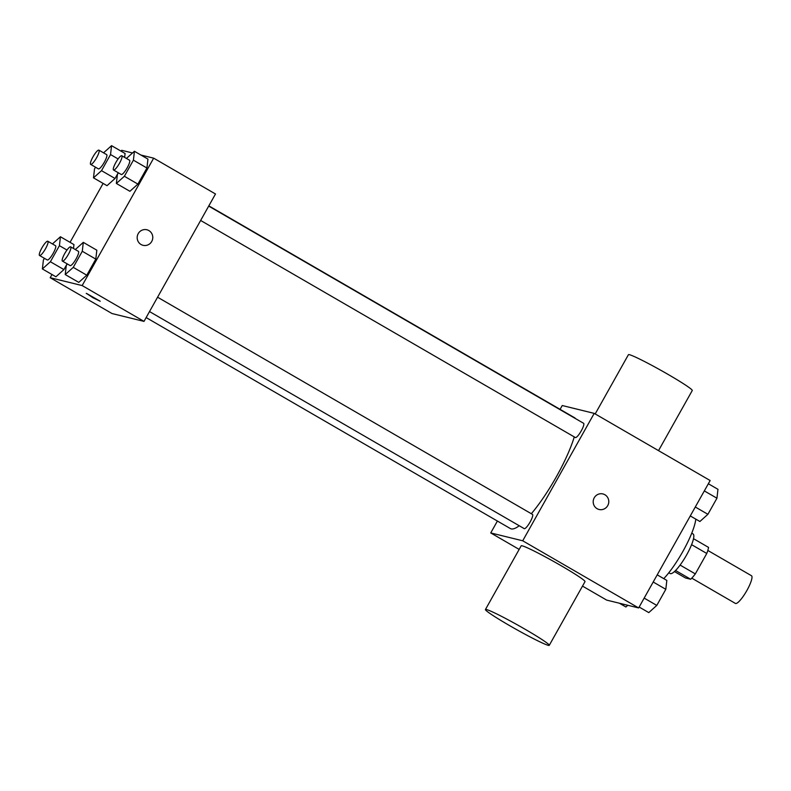 <?xml version="1.0" encoding="UTF-8"?>
<svg xmlns="http://www.w3.org/2000/svg" width="791" height="791" viewBox="0 0 791 791"><rect width="100%" height="100%" fill="white"/><g stroke="black" fill="none" stroke-linecap="round" stroke-linejoin="round"><path stroke-width="1.19" d="M691.779 578.152L735.403 603.424A16.008 3.461 -59.9 0 0 735.6 603.503A16.008 3.461 -59.9 0 0 746.674 590.867A16.008 3.461 -59.9 0 0 751.45 575.71L707.826 550.447M691.581 544.663L706.778 553.473A21.733 4.706 -59.9 0 0 708.548 547.402L693.499 538.681M706.778 553.473L695.319 573.9A21.733 4.706 -59.9 0 1 690.681 579.259L685.55 578.003L674.456 571.567M680.102 565.081L695.319 573.9M675.563 570.499L690.681 579.259M691.739 533.193L693.054 533.955A22.87 4.944 120.1 0 1 686.588 554.975A22.87 4.944 120.1 0 1 670.125 573.534L668.81 572.773M663.768 578.636A41.172 8.909 -59.9 0 0 695.803 519.123M560.087 409.343L562.233 405.526L594.209 413.377L710.15 480.533L638.644 607.943L606.667 600.102L582.502 586.101M594.209 413.377L522.713 540.787L638.644 607.943M597.067 508.672A8.009 7.801 -76.2 0 1 602.88 493.93A8.009 7.801 -76.2 0 1 608.546 503.56A8.009 7.801 -76.2 0 1 597.067 508.672M146.137 317.567L510.373 528.566A64.041 13.852 -59.9 0 0 511.194 528.892A64.041 13.852 -59.9 0 0 519.232 525.748M531.334 513.725A64.041 13.852 -59.9 0 0 574.266 436.909M575.551 418.627A64.041 13.852 -59.9 0 0 574.573 417.737L208.834 205.858M522.713 540.787L490.736 532.936L497.401 521.051M200.637 220.462L575.344 437.532A8.236 1.78 -59.9 0 0 575.443 437.581A8.236 1.78 -59.9 0 0 581.138 431.075A8.236 1.78 -59.9 0 0 583.59 423.284L208.695 206.105M149.509 311.565L524.215 528.635A8.236 1.78 -59.9 0 0 524.324 528.675A8.236 1.78 -59.9 0 0 530.019 522.179A8.236 1.78 -59.9 0 0 532.472 514.387L157.567 297.198M490.736 532.936L519.163 549.409M485.437 609.525L521.18 545.82A36.594 2.254 29.3 0 1 522.179 545.82A36.594 2.254 29.3 0 1 557.675 563.726A36.594 2.254 29.3 0 1 585.014 581.632L549.261 645.337A36.594 2.254 29.3 0 1 516.246 629.399A36.594 2.254 29.3 0 1 485.437 609.525A36.594 2.254 29.3 0 1 486.435 609.525A36.594 2.254 29.3 0 1 521.922 627.431A36.594 2.254 29.3 0 1 549.261 645.337M658.527 450.633L692.263 390.517A36.594 2.254 -150.7 0 0 661.454 370.643A36.594 2.254 -150.7 0 0 628.43 354.694L595.188 413.94M602.88 493.93A8.009 7.801 -76.2 0 1 608.546 503.56A8.009 7.801 -76.2 0 1 599.064 509.473M140.917 155.036L153.662 158.16L215.498 193.983L144.002 321.393L112.015 313.543L50.189 277.72L51.988 274.517M153.662 158.16L82.165 285.571L144.002 321.393M141.055 244.508A8.009 7.801 -76.2 0 1 146.879 229.766A8.009 7.801 -76.2 0 1 152.544 239.396A8.009 7.801 -76.2 0 1 141.055 244.508M125.087 153.494L124.642 157.409L125.087 153.494L111.561 145.663L110.542 154.561L101.515 170.658L93.496 177.846L94.515 168.938L95.493 167.198M118.264 172.745L115.041 178.489L107.022 185.677L115.041 178.489L118.264 172.745M96.828 250.203L95.81 259.112L86.783 275.199L78.764 282.387L86.783 275.199L95.81 259.112L96.828 250.203L83.302 242.372L82.284 251.271L73.256 267.368L65.238 274.556L66.256 265.647L67.235 263.907M121.171 151.229L121.685 150.31L132.532 152.97M70.053 242.333L103.107 183.413M82.165 285.571L50.189 277.72M147.947 159.11L146.928 168.008L137.901 184.105L129.892 191.293L137.901 184.105L146.928 168.008L147.947 159.11L134.421 151.269L133.412 160.178L124.375 176.264L116.366 183.453L117.384 174.554L118.363 172.804M73.959 244.597L73.514 248.512L73.959 244.597L60.432 236.756L59.424 245.665L50.387 261.752L42.378 268.94L43.396 260.041L44.375 258.291M67.136 263.848L63.913 269.593L55.904 276.781L63.913 269.593L67.136 263.848M86.466 293.402L100.21 301.233L92.982 297.752L86.466 293.402M100.21 301.233L86.249 293.402M146.869 229.766A8.009 7.801 -76.2 0 1 152.544 239.396A8.009 7.801 -76.2 0 1 143.062 245.309M52.443 243.935L60.432 236.756M39.55 255.503L47.282 259.972A8.236 1.78 -59.9 0 0 47.381 260.021A8.236 1.78 -59.9 0 0 53.076 253.515A8.236 1.78 -59.9 0 0 55.538 245.724L47.806 241.245A8.236 1.78 -59.9 0 0 42.141 247.484A8.236 1.78 -59.9 0 0 39.55 255.503A8.236 1.78 -59.9 0 0 39.659 255.542A8.236 1.78 -59.9 0 0 45.344 249.046A8.236 1.78 -59.9 0 0 47.806 241.245M59.424 245.665L66.978 250.045M50.387 261.752L63.913 269.593M42.378 268.94L55.904 276.781M103.562 152.831L111.561 145.663M90.668 164.399L98.4 168.879A8.236 1.78 -59.9 0 0 98.509 168.918A8.236 1.78 -59.9 0 0 104.204 162.422A8.236 1.78 -59.9 0 0 106.656 154.631L98.924 150.152A8.236 1.78 -59.9 0 0 93.259 156.381A8.236 1.78 -59.9 0 0 90.668 164.399A8.236 1.78 -59.9 0 0 90.777 164.439A8.236 1.78 -59.9 0 0 96.472 157.943A8.236 1.78 -59.9 0 0 98.924 150.152M110.542 154.561L118.096 158.942M101.515 170.658L115.041 178.489M93.496 177.846L107.022 185.677M75.303 249.541L83.302 242.372M62.42 261.109L70.142 265.588A8.236 1.78 -59.9 0 0 70.251 265.628A8.236 1.78 -59.9 0 0 75.946 259.132A8.236 1.78 -59.9 0 0 78.398 251.34L70.666 246.861A8.236 1.78 -59.9 0 0 65 253.09A8.236 1.78 -59.9 0 0 62.42 261.109A8.236 1.78 -59.9 0 0 62.519 261.149A8.236 1.78 -59.9 0 0 68.214 254.653A8.236 1.78 -59.9 0 0 70.666 246.861M82.284 251.271L95.81 259.112M73.256 267.368L86.783 275.199M65.238 274.556L78.764 282.387M126.431 158.447L134.421 151.269M113.538 170.006L121.27 174.485A8.236 1.78 -59.9 0 0 121.369 174.534A8.236 1.78 -59.9 0 0 127.064 168.028A8.236 1.78 -59.9 0 0 129.526 160.237L121.794 155.758A8.236 1.78 -59.9 0 0 116.129 161.997A8.236 1.78 -59.9 0 0 113.538 170.006A8.236 1.78 -59.9 0 0 113.647 170.055A8.236 1.78 -59.9 0 0 119.332 163.549A8.236 1.78 -59.9 0 0 121.794 155.758M133.412 160.178L146.928 168.008M124.375 176.264L137.901 184.105M116.366 183.453L129.892 191.293M627.807 605.283L625.908 606.984L619.412 603.226M657.222 574.849L666.833 580.416L665.814 589.315L656.787 605.412L648.778 612.6L639.158 607.033M653.198 582.008L665.814 589.315M644.171 598.105L656.787 605.412M708.341 483.746L717.961 489.313L716.943 498.221L707.905 514.308L699.897 521.496L690.286 515.93M704.326 490.914L716.943 498.221M695.289 507.001L707.905 514.308"/></g></svg>
